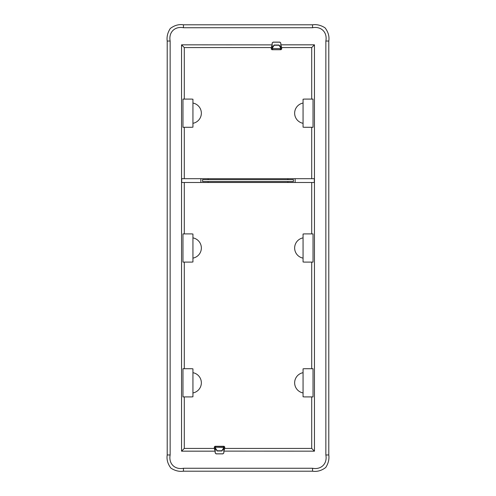 <?xml version="1.0" encoding="UTF-8"?>
<svg xmlns="http://www.w3.org/2000/svg" width="496" height="496" viewBox="0 0 496 496"><rect width="100%" height="100%" fill="white"/><g stroke="black" fill="none" stroke-linecap="round" stroke-linejoin="round"><path stroke-width="0.74" d="M202.597 181.542L202.597 179.645L293.403 179.645L293.403 181.542L202.597 181.542M208.128 179.645L208.128 178.696L181.697 178.696L181.697 182.491L200.868 182.491L200.868 178.696M200.868 182.491L208.128 182.491L208.128 181.542M287.872 179.645L287.872 178.696L295.132 178.696L295.132 182.491L287.872 182.491L287.872 181.542M287.872 178.696L208.128 178.696M295.132 178.696L314.303 178.696L314.303 182.491L295.132 182.491M287.872 182.491L208.128 182.491M271.287 47.573L272.18 44.882L272.18 48.18L272.843 48.819L271.951 49.712L271.287 49.048L271.287 47.573L184.283 47.573L184.283 99.088M192.938 123.312A10.298 10.298 0 0 0 192.938 103.063M184.283 178.696L184.283 127.286M311.717 178.696L311.717 127.286M303.062 103.063A10.298 10.298 0 0 0 303.062 123.312M311.717 99.088L311.717 47.573L281.678 47.573L280.786 44.882L280.835 43.071L279.887 42.123L273.079 42.123L272.13 43.071L272.18 44.882L181.548 44.832L181.548 451.168L215.165 451.168L215.165 452.929L216.113 453.877L222.921 453.877L223.87 452.929L223.82 451.118L314.452 451.168L311.717 448.427L224.713 448.427L223.82 451.118L223.82 447.82L223.157 447.181L215.884 447.181L214.985 446.288L214.322 446.952L214.322 448.427L215.165 451.168M280.835 43.071L280.786 48.155L281.678 49.048L281.678 47.573M281.678 49.048L281.015 49.712L271.951 49.712M170.147 454.968C168.479 463.673 174.772 469.923 183.439 468.267L312.561 468.267C321.265 469.929 327.509 463.636 325.853 454.968L325.853 41.032C327.521 32.327 321.228 26.077 312.561 27.733L183.439 27.733C174.735 26.071 168.491 32.364 170.147 41.032L170.147 454.968L167.208 454.968C166.507 459.563 167.741 463.946 170.909 468.125C175.014 470.766 179.192 471.789 183.439 471.2L312.561 471.2C317.155 471.901 321.538 470.667 325.717 467.505C328.358 463.394 329.381 459.215 328.792 454.968L328.792 41.032C329.493 36.437 328.259 32.054 325.091 27.875C320.986 25.234 316.808 24.211 312.561 24.8L183.439 24.8C178.845 24.099 174.462 25.333 170.283 28.495C167.642 32.606 166.619 36.785 167.208 41.032L167.208 454.968M223.87 451.168L223.87 452.929M272.13 44.832L272.13 43.071M314.452 451.168L314.452 44.832L280.835 44.832M314.452 44.832L311.717 47.573M304.966 99.088L313.032 99.088L313.032 127.286L304.966 127.286A14.099 14.099 0 0 1 303.062 127.156L303.062 99.219A14.099 14.099 0 0 1 304.966 99.088M313.032 233.901L304.966 233.901A14.099 14.099 0 0 0 303.062 234.031L303.062 261.969A14.099 14.099 0 0 0 304.966 262.099L313.032 262.099L313.032 233.901M181.548 44.832L184.283 47.573M191.034 99.088L182.968 99.088L182.968 127.286L191.034 127.286A14.099 14.099 0 0 0 192.938 127.156L192.938 99.219A14.099 14.099 0 0 0 191.034 99.088M280.786 48.124L280.786 48.124A0.663 0.663 0 0 0 280.717 47.864L278.913 45.018L274.046 45.018L272.248 47.864A0.663 0.663 0 0 0 272.18 48.124M280.786 48.155L280.116 48.819L281.015 49.712M279.384 45.589L278.789 45.217L274.17 45.217L272.428 47.951A0.465 0.465 0 0 0 272.843 48.62L280.116 48.62A0.465 0.465 0 0 0 280.538 47.951L279.515 45.39M182.968 262.099L191.034 262.099A14.099 14.099 0 0 0 192.938 261.969L192.938 234.031A14.099 14.099 0 0 0 191.034 233.901L182.968 233.901L182.968 262.099M303.062 258.125A10.298 10.298 0 0 1 303.062 237.875M192.938 237.875A10.298 10.298 0 0 1 192.938 258.125M280.786 43.121L279.837 42.172L273.129 42.172L272.18 43.121M181.548 451.168L184.283 448.427L214.322 448.427M215.884 447.38A0.465 0.465 0 0 0 215.462 448.049L217.211 450.783L221.83 450.783L223.572 448.049A0.465 0.465 0 0 0 223.157 447.38L215.884 447.181L215.214 447.845L215.214 452.879L216.163 453.828L222.871 453.828L223.82 452.879M272.843 48.62L280.116 48.62M313.032 368.714L304.966 368.714A14.099 14.099 0 0 0 303.062 368.844L303.062 396.781A14.099 14.099 0 0 0 304.966 396.912L313.032 396.912L313.032 368.714M191.034 396.912L182.968 396.912L182.968 368.714L191.034 368.714A14.099 14.099 0 0 1 192.938 368.844L192.938 396.781A14.099 14.099 0 0 1 191.034 396.912M223.752 448.136L221.954 450.982L217.087 450.982L215.283 448.136A0.663 0.663 0 0 1 215.214 447.876M224.713 448.427L224.713 446.952L224.049 446.288L214.985 446.288M303.062 392.937A10.298 10.298 0 0 1 303.062 372.688M192.938 372.688A10.298 10.298 0 0 1 192.938 392.937M311.717 182.491L311.717 233.901M311.717 262.099L311.717 368.714M311.717 396.912L311.717 448.427M184.283 262.099L184.283 368.714M184.283 396.912L184.283 448.427M184.283 233.901L184.283 182.491M272.18 48.155L271.287 49.048M170.147 41.032L167.208 41.032M183.439 27.733L183.439 24.8M312.561 27.733L312.561 24.8M325.853 41.032L328.792 41.032M325.853 454.968L328.792 454.968M312.561 468.267L312.561 471.2M183.439 468.267L183.439 471.2M215.214 447.845L214.322 446.952M223.82 447.845L224.713 446.952M223.157 447.38L224.049 446.288"/></g></svg>
